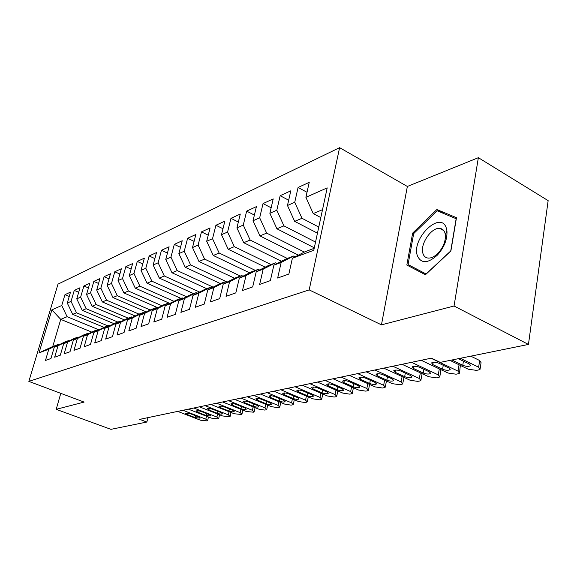 <?xml version="1.0" encoding="UTF-8"?>
<svg xmlns="http://www.w3.org/2000/svg" width="577" height="577" viewBox="0 0 577 577"><rect width="100%" height="100%" fill="white"/><g stroke="black" fill="none" stroke-linecap="round" stroke-linejoin="round"><path stroke-width="0.87" d="M339.608 147.654L58.003 284.129L28.85 381.39L309.178 289.899L339.608 147.654L407.355 186.465L381.447 324.858L454.049 306.005L478.362 157.68L407.355 186.465M478.362 157.68L548.15 200.645L528.453 344.44L454.049 306.005M91.822 332.128L60.751 319.377L51.887 309.878L39.02 352.879L48.8 349.222L45.468 360.459L50.942 358.519L54.288 347.174L58.003 345.789L54.656 357.199L60.311 355.187L63.679 343.668L67.523 342.233L64.155 353.831L70.012 351.746L73.394 340.041L77.376 338.555L73.986 350.34L80.052 348.183L83.456 336.283L87.581 334.739L84.17 346.719L90.459 344.491L93.878 332.388L98.155 330.794L94.722 342.976L101.242 340.661L104.682 328.356L109.118 326.697L105.67 339.088L112.436 336.687L115.89 324.166L120.492 322.449L117.03 335.057L124.048 332.561L127.524 319.824L132.306 318.042L128.822 330.866L136.122 328.277L139.612 315.309L144.575 313.455L141.076 326.517L148.664 323.827L152.169 310.621L157.333 308.695L153.828 321.995L161.726 319.189L165.238 305.738L170.612 303.733L167.092 317.285L175.321 314.364L178.841 300.66L184.445 298.569L180.911 312.373L189.487 309.33L193.021 295.366L198.856 293.188L195.322 307.26L204.265 304.086L207.799 289.842L213.894 287.57L210.36 301.922L219.693 298.612L223.234 284.079L229.596 281.706L226.061 296.347L235.82 292.885L239.354 278.064L246.011 275.575L242.477 290.519L252.69 286.899L256.217 271.767L263.184 269.163L259.65 284.425L270.346 280.624L273.873 265.175L281.165 262.448L277.652 278.035L288.868 274.053L292.373 258.265L313.773 250.267L327.202 187.886L305.904 197.32L309.229 182.346L298.078 187.475L294.739 202.267L287.469 205.491L290.808 190.814L280.162 195.711L276.809 210.216L269.863 213.295L273.217 198.906L263.033 203.587L259.672 217.803L253.029 220.753L256.397 206.638L246.653 211.124L243.278 225.073L236.923 227.886L240.292 214.045L230.959 218.337L227.583 232.026L221.489 234.724L224.864 221.142L215.913 225.261L212.538 238.69L206.696 241.28L210.071 227.944L201.481 231.896L198.106 245.088L192.502 247.569L195.87 234.478L187.619 238.272L184.251 251.226L178.863 253.613L182.224 240.746L174.297 244.396L170.936 257.126L165.758 259.419L169.111 246.783L161.481 250.288L158.134 262.795L153.15 265.009L156.497 252.582L149.147 255.957L145.815 268.255L141.012 270.382L144.344 258.171L137.276 261.424L133.951 273.512L129.32 275.568L132.645 263.552L125.822 266.689L122.512 278.583L118.054 280.559L121.358 268.738L114.78 271.767L111.484 283.466L107.178 285.377L110.474 273.743L104.12 276.664L100.838 288.183L96.691 290.022L99.965 278.576L93.827 281.396L90.567 292.741L86.55 294.515L89.81 283.249L83.881 285.976L80.636 297.133L76.763 298.857L80.001 287.757L74.267 290.397L71.036 301.389L67.285 303.055L70.509 292.121L64.963 294.674L69.226 296.477M51.887 309.878L61.753 305.5L64.963 294.674M103.99 327.361L72.709 314.364L76.489 312.777L107.812 325.839M67.285 303.055L72.709 314.364M71.036 301.389L76.489 312.777M39.02 352.879L52.731 346.532L59.07 344.152L59.806 344.447M48.8 349.222L59.07 344.152M114.044 323.69L82.259 310.361L86.168 308.724L117.867 322.067M76.763 298.857L82.259 310.361M80.636 297.133L86.168 308.724M54.288 347.174L64.624 342.067L68.389 340.654L69.153 340.964M58.003 345.789L68.389 340.654M124.437 319.903L92.132 306.221L96.179 304.526L128.253 318.165M86.55 294.515L92.132 306.221M90.567 292.741L96.179 304.526M63.679 343.668L74.13 338.497L78.025 337.033L78.811 337.357M67.523 342.233L78.025 337.033M135.191 315.987L102.353 301.944L106.543 300.184L138.999 314.126M96.691 290.022L102.353 301.944M100.838 288.183L106.543 300.184M73.394 340.041L83.961 334.804L87.992 333.29L88.808 333.629M77.376 338.555L87.992 333.29M146.327 311.948L112.933 297.508L117.275 295.691L150.222 309.993M107.178 285.377L112.933 297.508M111.484 283.466L117.275 295.691M83.456 336.283L94.138 330.982L98.306 329.417L99.157 329.763M87.581 334.739L98.306 329.417M157.867 307.757L123.896 292.914L128.39 291.032L161.899 305.738M118.054 280.559L123.896 292.914M122.512 278.583L128.39 291.032M93.878 332.388L104.675 327.022L109.003 325.399L109.882 325.767M98.155 330.794L109.003 325.399M168.744 302.954L135.263 288.154L139.922 286.199L174.002 301.331M129.32 275.568L135.263 288.154M133.951 273.512L139.922 286.199M104.682 328.356L115.602 322.918L120.081 321.238L120.997 321.62M109.118 326.697L120.081 321.238M180.94 298.374L147.048 283.213L151.888 281.187L186.559 296.766M141.012 270.382L147.048 283.213M145.815 268.255L151.888 281.187M115.89 324.166L126.926 318.663L131.578 316.917L132.53 317.321M120.492 322.449L131.578 316.917M193.591 293.621L159.281 278.085L164.308 275.986L199.599 292.034M153.15 265.009L159.281 278.085M158.134 262.795L164.308 275.986M127.524 319.824L138.682 314.249L143.507 312.431L144.502 312.864M132.306 318.042L143.507 312.431M206.725 288.688L171.989 272.762L177.218 270.577L213.151 287.13M165.758 259.419L171.989 272.762M170.936 257.126L177.218 270.577M139.612 315.309L150.885 309.661L155.905 307.779L156.937 308.226M144.575 313.455L155.905 307.779M220.371 283.559L185.203 267.23L190.634 264.951L227.244 282.045M178.863 253.613L185.203 267.23M184.251 251.226L190.634 264.951M152.169 310.621L163.572 304.894L168.787 302.939L169.862 303.415M157.333 308.695L168.787 302.939M234.651 278.273L198.95 261.468L204.604 259.102L240.385 276.037M192.502 247.569L198.95 261.468M198.106 245.088L204.604 259.102M165.238 305.738L176.764 299.939L182.188 297.905L183.313 298.403M170.612 303.733L182.188 297.905M249.61 272.827L213.259 255.474L219.152 253.007L255.38 270.404M206.696 241.28L213.259 255.474M212.538 238.69L219.152 253.007M178.841 300.66L190.497 294.782L196.144 292.662L197.32 293.195M184.445 298.569L196.144 292.662M265.196 267.165L228.175 249.221L234.312 246.653L271.002 264.54M221.489 234.724L228.175 249.221M227.583 232.026L234.312 246.653M193.021 295.366L204.799 289.409L210.684 287.195L211.91 287.764M198.856 293.188L210.684 287.195M281.453 261.28L243.725 242.708L250.129 240.025L287.281 258.424M236.923 227.886L243.725 242.708M243.278 225.073L250.129 240.025M207.799 289.842L219.707 283.812L225.845 281.504L227.129 282.103M213.894 287.57L225.845 281.504M298.417 255.142L259.96 235.906L266.653 233.101L304.353 252.084M253.029 220.753L259.96 235.906M259.672 217.803L266.653 233.101M223.234 284.079L235.265 277.963L241.676 275.554L243.018 276.195M229.596 281.706L241.676 275.554M314.306 247.814L276.917 228.795L283.92 225.867L315.54 242.066M269.863 213.295L276.917 228.795M276.809 210.216L283.92 225.867M239.354 278.064L251.507 271.861L258.215 269.344L259.621 270.022M246.011 275.575L258.215 269.344M317.458 233.173L294.659 221.366L301.987 218.294L318.771 227.049M287.469 205.491L294.659 221.366M294.739 202.267L301.987 218.294M256.217 271.767L268.493 265.478L275.51 262.845L276.989 263.574M263.184 269.163L275.51 262.845M320.812 217.579L313.232 213.584L322.507 209.696M305.904 197.32L313.232 213.584M273.873 265.175L286.271 258.799L293.614 256.044L295.172 256.823M281.165 262.448L293.614 256.044M60.794 393.348L56.193 409.331L110.921 429.346L146.832 422.039L147.972 417.625M528.453 344.44L440.222 362.378L431.387 358.151L139.706 419.364L146.832 422.039M381.447 324.858L309.178 289.899M56.193 409.331L84.112 402.082L28.85 381.39M98.09 329.496L67.127 316.701L60.751 319.377L52.731 346.532M292.373 258.265L304.894 251.81L314.198 248.312M61.753 305.5L67.127 316.701M406.835 265.023L425.422 274.753L450.882 250.988L456.479 217.68L436.861 209.538L412.656 233.094L406.835 265.023M298.078 187.475L307.022 192.285M280.162 195.711L288.673 200.205M263.033 203.587L271.147 207.792M246.653 211.124L254.385 215.07M230.959 218.337L238.344 222.044M215.913 225.261L222.974 228.744M201.481 231.896L208.239 235.185M187.619 238.272L194.088 241.381M174.297 244.396L180.507 247.338M161.481 250.288L167.438 253.072M149.147 255.957L154.874 258.604M137.276 261.424L142.771 263.927M125.822 266.689L131.116 269.07M114.78 271.767L119.879 274.039M104.12 276.664L109.031 278.828M93.827 281.396L98.566 283.466M83.881 285.976L88.454 287.945M74.267 290.397L78.681 292.279M416.904 269.228L416.724 270.202M413.673 233.649L412.656 233.094M444.312 213.778L436.861 209.538M460.309 358.295L478.643 367.217L480.05 369.323L478.499 369.98L476.414 370.369L468.228 369.201L449.981 360.394M480.187 368.443L481.067 362.644L479.66 360.517L470.796 356.16M458.253 358.714L469.411 364.008L470.558 365.724C468.704 366.683 466.101 366.546 462.768 365.306L452 359.983M431.041 358.223L458.037 371.141L459.487 373.204L458.037 373.817L456.039 374.192L448.062 373.038L421.188 360.293M448.949 368.011L450.139 369.684C448.365 370.6 445.848 370.456 442.588 369.251L432.815 364.614L431.582 362.897C433.341 361.974 435.866 362.118 439.147 363.33L448.949 368.011M460.331 365.385L459.617 372.381M411.538 362.32L438.289 374.899L439.782 376.918L438.419 377.495L436.5 377.856L428.718 376.723L402.097 364.303M429.346 371.84L430.557 373.485C428.87 374.35 426.432 374.199 423.237 373.038L413.558 368.515L412.295 366.835C413.969 365.955 416.414 366.106 419.63 367.282L429.346 371.84M440.929 369.655L439.905 376.161M417.359 255.69C421.102 263.84 427.781 263.646 437.38 255.106C444.203 247.403 447.391 239.368 446.951 230.995L446.317 228.095C440.713 209.891 411.17 238.676 417.359 255.69M422.97 253.563C423.85 256.267 425.552 257.775 428.076 258.078C431.293 258.287 434.654 256.621 438.167 253.087C443.302 247.288 445.704 241.229 445.372 234.911L444.896 232.719C443.973 230.129 442.285 228.694 439.854 228.42C431.358 227.042 419.63 244.619 422.97 253.563M426.165 274.061L408.054 264.562L413.68 233.613L437.157 210.793L456.155 218.712L450.738 250.959L426.086 273.974L408.054 264.562M392.843 366.244L419.342 378.505L420.871 380.481L419.587 381.029L417.748 381.375L410.153 380.257L383.784 368.14M410.536 375.519L411.776 377.127C410.168 377.949 407.795 377.798 404.672 376.666L395.079 372.259L393.795 370.607C395.396 369.778 397.762 369.929 400.907 371.076L410.536 375.519M422.119 373.644L420.986 379.781M374.906 370.008L401.152 381.974L402.703 383.907L401.498 384.419L399.731 384.751L392.324 383.655L366.2 371.833M392.468 379.053L393.738 380.625C392.201 381.411 389.901 381.253 386.842 380.156L377.344 375.851L376.031 374.235C377.56 373.442 379.861 373.6 382.94 374.711L392.468 379.053M403.965 377.408L402.818 383.251M357.675 373.622L383.662 385.299L385.248 387.196L384.116 387.679L382.414 388.004L375.173 386.915L349.309 375.375M375.115 382.45L376.406 383.986C374.935 384.736 372.699 384.578 369.698 383.503L360.293 379.305L358.959 377.726C360.423 376.969 362.659 377.127 365.674 378.209L375.115 382.45M386.453 380.993L385.357 386.583M341.108 377.098L366.849 388.501L368.458 390.362L367.39 390.817L365.753 391.127L358.678 390.059L333.066 378.786M358.418 385.71L359.738 387.217C358.324 387.939 356.153 387.773 353.211 386.727L343.899 382.623L342.543 381.08C343.942 380.358 346.121 380.517 349.078 381.577L358.418 385.71M325.176 380.438L350.657 391.581L352.295 393.406L351.285 393.839L349.712 394.134L342.788 393.081L317.437 382.068M342.356 388.855L343.69 390.333C342.341 391.018 340.221 390.845 337.343 389.828L328.118 385.818L326.741 384.304C328.082 383.618 330.203 383.784 333.102 384.809L342.356 388.855M309.842 383.662L335.071 394.553L336.73 396.341L335.778 396.752L334.256 397.034L327.484 395.995L302.384 385.227M326.885 391.877L328.234 393.326C326.943 393.983 324.88 393.81 322.053 392.822L312.922 388.898L311.53 387.412C312.813 386.756 314.883 386.922 317.725 387.924L326.885 391.877M295.063 386.763L320.04 397.409L321.721 399.169L320.819 399.558L319.355 399.832L312.727 398.801L287.88 388.271M311.969 394.791L313.34 396.219C312.092 396.839 310.087 396.666 307.317 395.699L298.273 391.862L296.866 390.413C298.1 389.778 300.112 389.951 302.903 390.925L311.969 394.791M280.819 389.749L305.543 400.171L307.245 401.895L306.394 402.263L304.981 402.522L298.489 401.513L273.887 391.206M297.588 397.603L298.973 399.003C297.775 399.601 295.821 399.428 293.094 398.483L284.144 394.726L282.723 393.298C283.913 392.699 285.875 392.872 288.608 393.824L297.588 397.603M267.079 392.634L291.558 402.833L293.275 404.527L292.467 404.874L291.104 405.126L284.742 404.131L260.393 394.033M283.711 400.315L285.11 401.686C283.956 402.263 282.045 402.09 279.376 401.166L270.512 397.488L269.077 396.089C270.224 395.512 272.135 395.685 274.825 396.615L283.711 400.315M253.815 395.418L278.049 405.407L279.78 407.066L279.016 407.398L277.696 407.643L271.464 406.662L247.353 396.774M270.31 402.941L271.717 404.282C270.613 404.83 268.745 404.657 266.12 403.756L257.349 400.157L255.899 398.786C257.003 398.231 258.871 398.404 261.511 399.313L270.31 402.941M241.006 398.101L264.994 407.889L266.74 409.519L266.011 409.836L264.735 410.074L258.633 409.1L234.767 399.414M257.364 405.472L258.777 406.792C257.71 407.319 255.892 407.138 253.31 406.258L244.626 402.732L243.169 401.383C244.23 400.856 246.054 401.029 248.651 401.917L257.364 405.472M228.629 400.698L252.373 410.297L254.132 411.891L253.44 412.194L246.22 411.466L222.592 401.967M244.843 407.917L246.271 409.216C245.239 409.72 243.458 409.54 240.926 408.682L232.329 405.227L230.865 403.9C231.882 403.388 233.671 403.568 236.217 404.434L244.843 407.917M216.656 403.215L240.162 412.62L241.936 414.192L241.28 414.474L234.212 413.752L210.814 404.441M232.733 410.283L234.168 411.56C233.173 412.043 231.435 411.87 228.939 411.026L220.428 407.636L218.957 406.338C219.945 405.847 221.691 406.02 224.193 406.872L232.733 410.283M205.073 405.645L228.348 414.87L230.129 416.414L229.502 416.681L222.578 415.967L199.418 406.828M221.013 412.577L222.455 413.824C221.496 414.293 219.794 414.12 217.341 413.291L208.917 409.966L207.431 408.689C208.391 408.22 210.093 408.401 212.56 409.23L221.013 412.577M193.858 407.997L216.902 417.048L218.69 418.563L218.099 418.823L211.319 418.109L188.39 409.143M209.66 414.798L211.11 416.024L206.104 415.49L197.76 412.223L196.274 410.975C197.197 410.521 198.87 410.701 201.294 411.509L209.66 414.798M183.003 410.276L205.816 419.154L207.612 420.647L207.042 420.893L200.399 420.186L177.694 411.387M198.668 416.947L200.125 418.152L195.221 417.618L186.955 414.416L185.469 413.182L190.381 413.723L198.668 416.947M479.66 360.517L478.643 367.217M462.768 365.306L463.432 361.108M452.902 360.546L453.024 359.781M459.054 364.772L458.037 371.141M442.588 369.251L443.237 365.284M432.815 364.614L433.197 362.327M439.285 368.876L438.289 374.899M423.237 373.038L423.879 369.28M413.558 368.515L413.94 366.287M420.323 372.8L419.342 378.505M404.672 376.666L405.299 373.103M395.079 372.259L395.469 370.088M402.111 376.557L401.152 381.974M386.842 380.156L387.456 376.774M377.344 375.851L377.733 373.737M384.607 380.156L383.662 385.299M369.698 383.503L370.304 380.286M360.293 379.305L360.683 377.243M367.765 383.611L366.849 388.501M353.211 386.727L353.802 383.669M343.899 382.623L344.289 380.618M351.559 386.922L350.657 391.581M337.343 389.828L337.92 386.915M328.118 385.818L328.508 383.871M335.951 390.11L335.071 394.553M322.053 392.822L322.615 390.038M312.922 388.898L313.311 387.001M320.899 393.168L320.04 397.409M307.317 395.699L307.866 393.045M298.273 391.862L298.662 390.023M306.387 396.118L305.543 400.171M293.094 398.483L293.635 395.937M284.144 394.726L284.533 392.937M292.38 398.952L291.558 402.833M279.376 401.166L279.903 398.729M270.512 397.488L270.894 395.75M278.85 401.686L278.049 405.407M266.12 403.756L266.632 401.419M257.349 400.157L257.724 398.462M265.781 404.326L264.994 407.889M253.31 406.258L253.815 404.023M244.626 402.732L245.001 401.087M253.144 406.872L252.373 410.297M240.926 408.682L241.417 406.533M232.329 405.227L232.697 403.619M240.912 409.331L240.162 412.62M228.939 411.026L229.422 408.963M220.428 407.636L220.796 406.078M229.076 411.711L228.348 414.87M217.341 413.291L217.81 411.307M208.917 409.966L209.278 408.451M217.616 414.012L216.902 417.048M206.104 415.49L206.559 413.579M197.76 412.223L198.12 410.752M206.516 416.233L205.816 419.154M195.221 417.618L195.668 415.779M186.955 414.416L187.309 412.981M470.558 365.724L470.673 365.017M450.139 369.684L450.24 369.028M430.557 373.485L430.658 372.879M445.372 234.911L446.951 230.995M438.167 253.087L437.38 255.106M443.828 230.641L439.854 228.42M411.776 377.127L411.877 376.565M393.738 380.625L393.831 380.099M376.406 383.986L376.492 383.496M369.576 384.419L368.566 389.792M359.738 387.217L359.824 386.763M353.391 387.73L352.396 392.872M343.69 390.333L343.769 389.908M337.797 390.91L336.824 395.844M328.234 393.326L328.313 392.93M322.774 393.968L321.815 398.7M313.34 396.219L313.412 395.844M308.277 396.918L307.332 401.462M294.284 399.753L293.361 404.116M280.768 402.479L279.859 406.684M267.706 405.119L266.819 409.165M255.077 407.658L254.205 411.56M242.859 410.117L242.008 413.875M231.031 412.49L230.194 416.118M219.577 414.784L218.755 418.289M208.477 416.998L207.67 420.388"/></g></svg>
